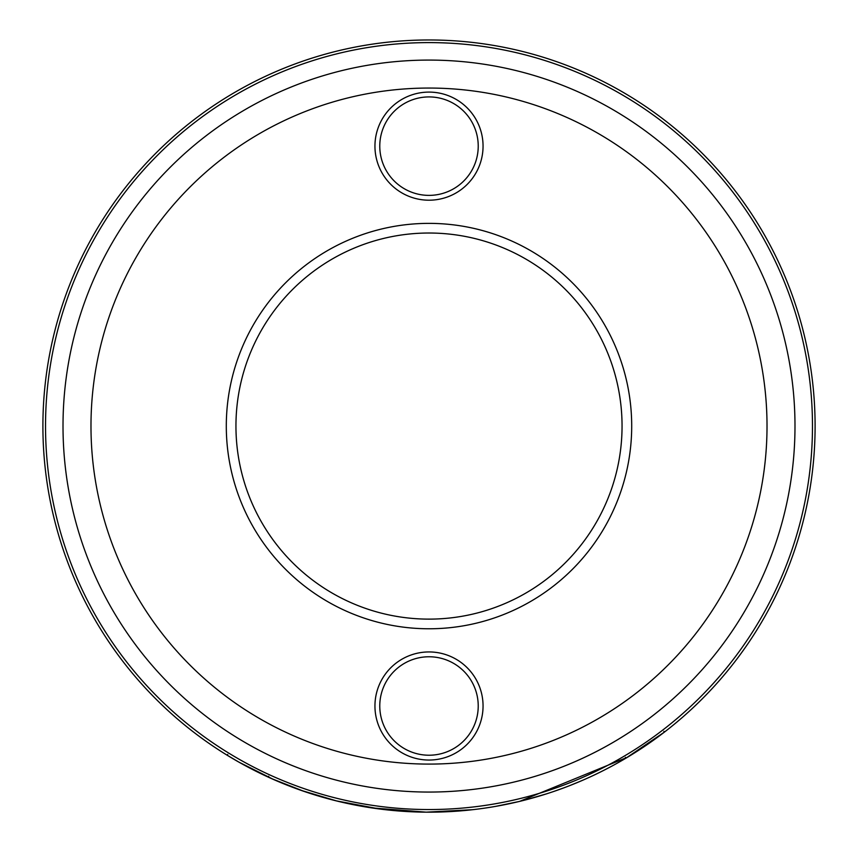 <?xml version="1.0" encoding="UTF-8"?>
<svg xmlns="http://www.w3.org/2000/svg" width="858" height="858" viewBox="0 0 858 858"><rect width="100%" height="100%" fill="white"/><g stroke="black" fill="none" stroke-linecap="round" stroke-linejoin="round"><path stroke-width="1.29" d="M483.054 146.15A54.054 54.054 0 0 1 429 200.204A54.054 54.054 0 0 1 374.946 146.15A54.054 54.054 0 0 1 429 92.096A54.054 54.054 0 0 1 483.054 146.15M379.772 146.15A49.228 49.228 0 0 0 429 195.377A49.228 49.228 0 0 0 478.228 146.15A49.228 49.228 0 0 0 429 96.922A49.228 49.228 0 0 0 379.772 146.15M483.054 705.995A54.054 54.054 0 0 1 429 760.049A54.054 54.054 0 0 1 374.946 705.995A54.054 54.054 0 0 1 429 651.941A54.054 54.054 0 0 1 483.054 705.995M379.772 705.995A49.228 49.228 0 0 0 429 755.222A49.228 49.228 0 0 0 478.228 705.995A49.228 49.228 0 0 0 429 656.767A49.228 49.228 0 0 0 379.772 705.995M631.702 426.072A202.703 202.703 0 0 1 429 628.775A202.703 202.703 0 0 1 226.298 426.072A202.703 202.703 0 0 1 429 223.37A202.703 202.703 0 0 1 631.702 426.072M235.95 426.072A193.05 193.05 0 0 0 429 619.122A193.05 193.05 0 0 0 622.05 426.072A193.05 193.05 0 0 0 429 233.022A193.05 193.05 0 0 0 235.95 426.072M42.9 426.072A386.1 386.1 0 0 1 429 39.972A386.1 386.1 0 0 1 815.1 426.072A386.1 386.1 0 0 1 429 812.172A386.1 386.1 0 0 1 42.9 426.072A386.1 386.1 0 0 0 429 812.172A386.1 386.1 0 0 0 815.1 426.072M273.745 779.579L238.878 762.119L227.231 755.255L227.735 754.429M625.439 757.346L625.922 758.172L664.446 732.078L627.498 757.239L519.658 801.372M518.457 801.672L536.776 796.825M543.629 794.765L546.525 793.854M569.144 785.842L581.198 780.909M593.082 775.568L596.417 773.991M625.6 758.365L622.962 759.92M620.334 761.432L618.521 762.462M610.832 766.677L603.925 770.27M603.528 770.473L594.508 774.903M583.408 779.954L572.222 784.63M563.77 787.891L554.311 791.269M546.868 793.747L524.764 800.106M523.444 800.439L522.64 800.643M519.004 801.533L495.559 806.391M472.629 809.695L426.169 812.161L371.653 807.893M405.995 811.486L405.33 811.443M395.248 810.692L379.257 808.955M377.209 808.686L358.719 805.726M357.507 805.501L335.918 800.782M333.644 800.214L316.377 795.377M311.926 793.993L297.318 789.028M296.632 788.77L271.321 778.506M271.514 778.592L304.611 791.591M304.418 791.516L336.186 800.846L379.751 809.019M293.758 787.708L298.348 789.392M300.922 790.315L336.84 801.007M338.62 801.447L341.034 802.015M356.327 805.265L357.207 805.437M63.009 426.072A365.991 365.991 0 0 1 429 60.081A365.991 365.991 0 0 1 794.991 426.072A365.991 365.991 0 0 1 429 792.063A365.991 365.991 0 0 1 63.009 426.072M767.02 426.072A338.02 338.02 0 0 0 429 88.052A338.02 338.02 0 0 0 90.98 426.072A338.02 338.02 0 0 0 429 764.092A338.02 338.02 0 0 0 767.02 426.072M812.472 426.072A383.472 383.472 0 0 0 429 42.6A383.472 383.472 0 0 0 45.528 426.072A383.472 383.472 0 0 0 429 809.544A383.472 383.472 0 0 0 812.472 426.072M663.856 731.316L664.446 732.078M268.683 776.254L268.286 777.134"/></g></svg>
